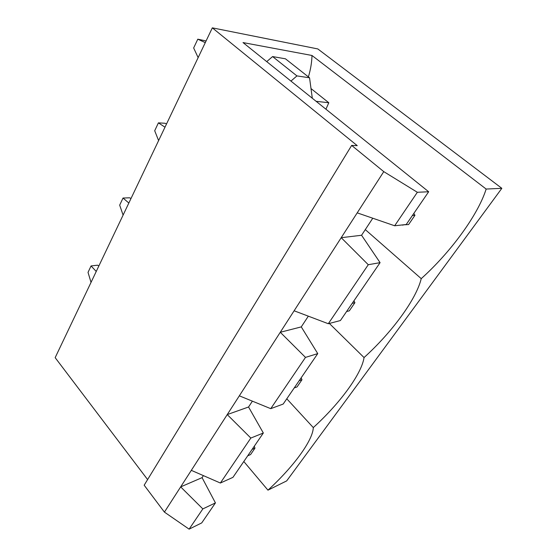 <?xml version="1.0" encoding="UTF-8"?>
<svg xmlns="http://www.w3.org/2000/svg" width="557" height="557" viewBox="0 0 557 557"><rect width="100%" height="100%" fill="white"/><g stroke="black" fill="none" stroke-linecap="round" stroke-linejoin="round"><path stroke-width="0.84" d="M403.191 224.84L408.587 224.568L414.951 215.308L412.361 215.545M198.139 57.622L193.655 47.972L197.791 39.178L205.282 42.638M206.083 40.96L197.791 39.178M402.335 224.937L402.955 225.188M414.951 215.308L413.837 213.394M346.593 311.523L349.316 310.841L354.906 302.702L352.191 303.349M158.606 140.594L154.7 130.742L158.404 122.86L164.99 127.184M166.557 123.898L165.004 123.264L158.404 122.86M354.906 302.702L353.953 300.78M294.228 387.93L297.027 386.941L301.978 379.742L299.186 380.696M123.097 215.099L119.678 205.143L123.02 198.041L128.848 203.033M131.027 198.466L129.579 197.798L123.02 198.041M301.978 379.742L301.156 377.827M247.726 455.793L250.566 454.575L254.974 448.155L252.14 449.353M91.035 282.385L88.027 272.38L91.056 265.947L96.236 271.461M98.902 265.87L97.552 265.188L91.056 265.947M254.974 448.155L254.257 446.254M252.398 401.165L248.554 407L263.336 433.012L232.944 477.356L220.37 483.023L250.831 438.06L227.242 414.589L191.316 470.352L220.37 483.023M263.336 433.012L250.831 438.06M191.316 470.352L180.663 486.888L202.073 477.648L215.434 502.908L202.832 508.903L180.663 486.888L164.412 512.106L144.172 485.203L351.655 145.419L383.766 171.633L227.242 414.589L248.554 407M203.402 475.622L202.073 477.648M202.832 508.903L189.115 529.15L201.725 522.912L215.434 502.908M286.681 480.9L267.959 490.16C293.121 467.184 312.902 440.566 313.299 427.588C339.589 403.707 361.597 374.095 364.048 357.559C391.571 332.703 416.197 299.569 421.231 278.646C450.098 252.76 477.843 215.434 486.157 189.053L501.836 188.322L286.681 480.9M239.329 395.825L270.744 408.664L305.487 357.392L280.275 332.271L301.274 326.889L317.748 353.611L283.179 404.055L270.744 408.664M164.412 512.106L189.115 529.15M317.748 353.611L305.487 357.392M243.806 461.509L267.959 490.16M286.785 398.791L313.299 427.588M147.605 479.584L55.164 357.657L212.328 27.85L317.803 48.932L501.836 188.322M308.404 76.894C310.646 69.416 311.836 62.273 311.976 55.477L243.012 42.576L428.667 191.754L406.22 224.513L394.662 225.773L417.346 192.283L383.766 171.633M428.667 191.754L417.346 192.283M357.211 212.858L394.662 225.773M312.317 98.262L309.546 77.799L285.442 58.805L272.596 56.57L266.719 61.625M329.347 323.45L364.048 357.559M365.288 229.609L421.231 278.646M340.411 320.54L328.296 323.728L368.274 264.714L341.211 237.693L361.57 235.263L380.083 262.653L340.411 320.54M380.083 262.653L368.274 264.714M294.117 310.785L328.296 323.728M372.772 218.226L361.57 235.263M308.327 316.167L301.274 326.889M325.936 109.207L328.804 102.739L311.008 88.577M311.976 55.477L486.157 189.053M328.804 102.739L316.118 101.318M309.546 77.799L296.93 75.905L290.949 81.092M212.328 27.85L357.239 145.649L351.655 145.419M296.93 75.905L272.596 56.57"/></g></svg>
